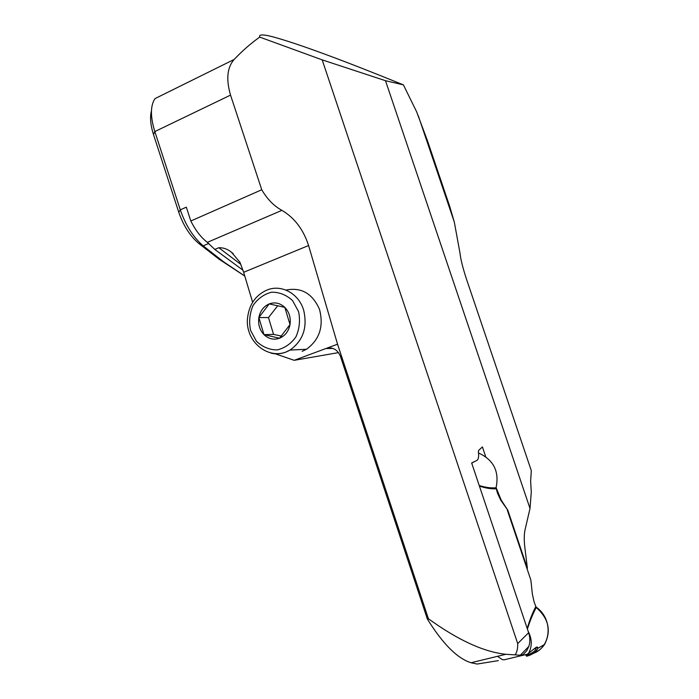 <?xml version="1.0" encoding="UTF-8"?>
<svg xmlns="http://www.w3.org/2000/svg" width="699" height="699" viewBox="0 0 699 699"><rect width="100%" height="100%" fill="white"/><g stroke="black" fill="none" stroke-linecap="round" stroke-linejoin="round"><path stroke-width="1.05" d="M530.008 508.479L531.275 492.096L530.637 481.052L531.319 470.68L466.661 279.67C462.852 268.075 460.632 259.215 459.986 253.082L454.306 222.037L449.649 206.196L427.552 140.98L416.63 111.814L403.419 84.876L385.49 80.7L530.008 508.479L525.089 529.624C524.067 534.123 523.979 539.969 524.818 547.151L527.378 568.287L507.824 510.226L501.166 500.012L496.115 487.649M515.111 654.858L505.849 654.29C483.734 651.94 457.915 640.092 428.408 618.737L337.547 344.205L308.591 245.532C303.375 229.499 294.489 217.773 281.915 210.347C274.008 206.074 267.289 199.215 261.749 189.761L230.539 95.108C225.96 79.363 227.149 67.488 234.121 59.476C242.588 50.59 251.124 43.137 259.731 37.108L322.178 59.869L517.706 643.587C517.845 648.445 516.98 652.202 515.111 654.858L520.379 655.251L523.001 654.675L526.74 650.804L528.837 646.409L520.432 655.077M498.352 660.625L477.111 664.05L471.056 662.739C457.382 658.519 442.808 643.936 427.351 619.017L340.369 356.149C337.294 349.317 332.479 346.774 325.935 348.513L337.547 344.205M485.674 456.622L482.406 446.914L478.623 450.427L478.404 452.035C478.972 456.665 478.439 459.488 476.797 460.492L471.65 462.948L528.636 632.717C530.165 637.436 530.235 641.997 528.837 646.409M427.351 619.017L428.408 618.737M338.552 352.611L294.174 360.317L325.935 348.513L333.021 348.46M252.61 302.23L243.654 272.287L239.958 262.3L231.605 252.383C227.743 249.132 223.479 247.586 218.804 247.726L214.785 249.429L243.007 270.225M244.772 276.035L223.907 262.029L203.156 245.865C193.23 237.223 185.611 225.227 180.298 209.857L186.318 207.166L190.827 220.989C195.537 230.39 201.05 237.511 207.341 242.361L214.785 249.429M294.174 360.317L275.196 353.781M190.827 220.989L261.749 189.761M151.447 110.853C149.796 117.083 150.477 124.955 153.474 134.479L178.769 212.26L180.298 209.857L154.828 131.569C150.521 117.554 150.32 106.973 154.243 99.835L155.152 98.524L234.121 59.476M385.49 80.7L322.178 59.869M178.769 212.26C183.313 225.419 189.857 235.712 198.411 243.138L218.892 259.076L244.781 276.061M403.419 84.876C341.042 59.502 297.372 43.443 272.418 36.697C262.772 34.242 258.551 34.382 259.731 37.108M527.378 568.287L526.932 568.409M302.169 351.335L306.45 349.273C319.565 339.697 323.908 326.363 319.478 309.29C312.418 293.431 301.252 287.027 285.987 290.076M507.824 510.226L500.72 500.143L497.557 493.372L496.019 487.946C494.114 487.579 490.305 488.819 479.234 485.56M277.8 305.673L268.486 317.564L273.545 334.41L281.531 336.079M273.545 334.41L263.977 334.629L258.866 317.538L269.202 303.908C274.917 301.889 280.116 303.043 284.808 307.359L269.202 303.908C263.637 306.372 260.185 310.915 258.866 317.538L268.486 317.564M263.977 334.629C268.591 338.971 273.772 340.177 279.521 338.237L290.015 324.598C288.643 331.291 285.148 335.843 279.521 338.237L263.977 334.629C259.635 329.945 257.931 324.249 258.866 317.538M290.015 324.598L284.808 307.359C289.229 312.051 290.967 317.792 290.015 324.598M528.199 631.415C532.122 639.035 532.262 646.287 528.636 653.163L527.168 654.255L504.049 659.83L502.162 659.559L497.513 656.309M475.722 475.102L478.544 483.498M507.387 510.349L530.864 580.1L532.393 594.272L534.158 602.171L536.255 607.51C548.706 618.571 551.476 630.874 544.573 644.426C541.987 648.288 538.545 651.084 534.246 652.796M527.396 629.03C530.043 620.712 532.996 613.539 536.255 607.51M537.618 648.462C537.942 646.837 537.269 646.592 535.609 647.728L528.636 653.163M544.573 644.426L537.627 648.48C536.395 651.844 532.839 654.404 526.941 656.186L525.919 655.479C532.647 653.163 535.958 650.795 535.836 648.357L536.683 647.554L534.316 648.882M535.609 647.728L528.575 653.25M471.72 463.157L474.604 461.541M478.509 452.952C493.695 459.925 499.532 471.589 496.019 487.946M526.775 654.343C549.676 654.369 556.395 620.834 535.705 606.767C532.533 612.805 529.702 620.03 527.212 628.462M528.636 632.717L517.706 643.587M218.804 247.726L240.867 264.44M230.539 95.108L154.828 131.569L153.474 134.479M208.748 243.462L203.156 245.865L198.411 243.138M243.654 272.287L308.591 245.532M207.341 242.361L281.915 210.347M501.166 500.012L500.72 500.143M498.003 493.241L497.557 493.372M298.595 311.623L292.54 300.561C286.415 294.926 279.451 292.138 271.64 292.199C264.047 294.13 257.861 298.569 253.073 305.507C249.674 313.432 248.835 321.697 250.548 330.312L256.419 341.243C262.387 346.914 269.272 349.815 277.066 349.928C284.72 348.154 291.011 343.786 295.957 336.822C299.478 328.801 300.36 320.395 298.595 311.623M306.45 349.273L290.006 350.068C270.784 361.645 246.127 343.611 247.359 319.775C248.608 305.489 254.943 295.668 266.354 290.33C280.736 283.689 298.849 293.204 303.707 310.373C307.63 327.499 303.06 340.728 290.006 350.068L285.638 352.182C280.884 353.93 276.07 354.271 271.186 353.222M479.409 486.067C485.377 488.094 490.916 489.012 496.028 488.828M418.238 115.623L454.306 222.037M233.169 253.623L231.596 252.383M218.892 259.076L223.907 262.029M505.84 654.29L471.056 662.739M537.653 648.462L536.421 650.577C535.583 652.307 532.341 654.185 526.697 656.221"/></g></svg>
